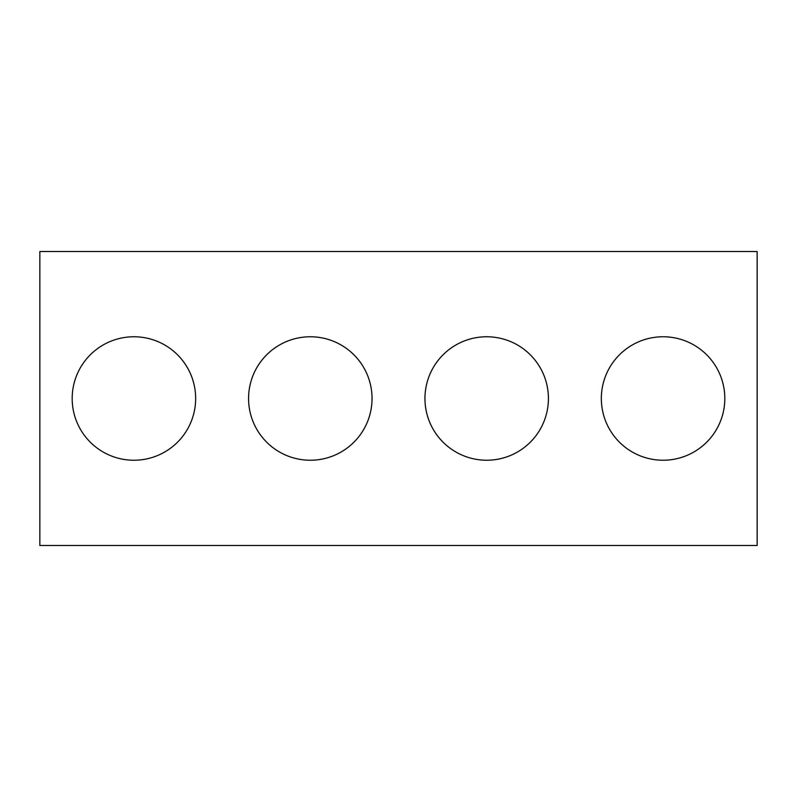 <?xml version="1.0" encoding="UTF-8"?>
<svg xmlns="http://www.w3.org/2000/svg" width="797" height="797" viewBox="0 0 797 797"><rect width="100%" height="100%" fill="white"/><g stroke="black" fill="none" stroke-linecap="round" stroke-linejoin="round"><path stroke-width="0.6" stroke-dasharray="3.98 2.99" d="M757.15 545.487L39.85 545.487L39.85 251.513L757.15 251.513L757.15 545.487M195.654 398.5A61.738 61.738 0 0 0 103.052 345.031A61.738 61.738 0 0 0 103.052 451.969A61.738 61.738 0 0 0 195.654 398.5M372.04 398.5A61.738 61.738 0 0 0 279.438 345.031A61.738 61.738 0 0 0 279.438 451.969A61.738 61.738 0 0 0 372.04 398.5M548.426 398.5A61.738 61.738 0 0 0 455.824 345.031A61.738 61.738 0 0 0 455.824 451.969A61.738 61.738 0 0 0 548.426 398.5M724.812 398.5A61.738 61.738 0 0 0 632.21 345.031A61.738 61.738 0 0 0 632.21 451.969A61.738 61.738 0 0 0 724.812 398.5"/><path stroke-width="1.2" d="M757.15 545.487L39.85 545.487L39.85 251.513L757.15 251.513L757.15 545.487M195.654 398.5A61.738 61.738 0 0 0 103.052 345.031A61.738 61.738 0 0 0 103.052 451.969A61.738 61.738 0 0 0 195.654 398.5M372.04 398.5A61.738 61.738 0 0 0 279.438 345.031A61.738 61.738 0 0 0 279.438 451.969A61.738 61.738 0 0 0 372.04 398.5M548.426 398.5A61.738 61.738 0 0 0 455.824 345.031A61.738 61.738 0 0 0 455.824 451.969A61.738 61.738 0 0 0 548.426 398.5M724.812 398.5A61.738 61.738 0 0 0 632.21 345.031A61.738 61.738 0 0 0 632.21 451.969A61.738 61.738 0 0 0 724.812 398.5"/></g></svg>
